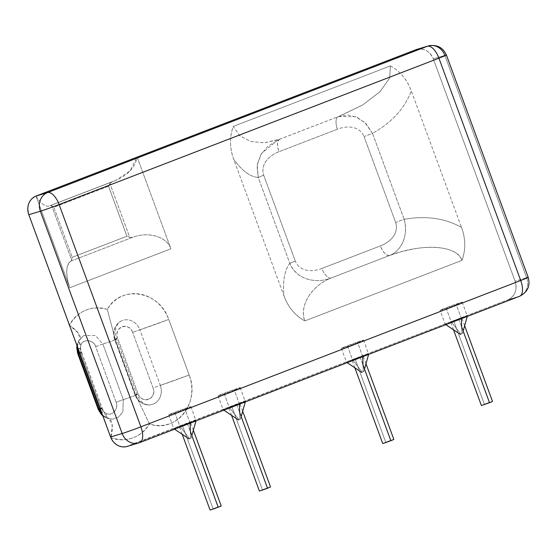 <?xml version="1.0" encoding="UTF-8"?>
<svg xmlns="http://www.w3.org/2000/svg" width="556" height="556" viewBox="0 0 556 556"><rect width="100%" height="100%" fill="white"/><g stroke="black" fill="none" stroke-linecap="round" stroke-linejoin="round"><path stroke-width="0.42" stroke-dasharray="2.78 2.08" d="M210.085 510.04L213.08 508.768L182.41 425.409L179.414 426.681L187.539 423.86C181.332 426.264 175.884 427.911 182.41 425.409C188.609 423.005 194.058 421.358 187.539 423.86L190.354 431.512L187.539 423.86L190.534 422.588L182.41 425.409L213.08 508.768L221.205 505.946M259.409 491.038L262.404 489.767L231.734 406.408L228.738 407.673L236.863 404.858C230.664 407.256 225.215 408.903 231.734 406.408C237.94 404.003 243.389 402.356 236.863 404.858L239.678 412.503L236.863 404.858L239.858 403.587L231.734 406.408L262.404 489.767L270.529 486.945M382.73 443.528L385.725 442.256L355.055 358.898L352.059 360.17L360.184 357.348C353.977 359.753 348.529 361.393 355.055 358.898C361.254 356.493 366.703 354.846 360.184 357.348L362.998 364.993L360.184 357.348L363.179 356.076L355.055 358.898L385.725 442.256L393.85 439.435M481.385 405.519L484.373 404.247L453.703 320.888L450.714 322.16L458.839 319.339C452.633 321.743 447.184 323.39 453.703 320.888C459.909 318.484 465.358 316.837 458.839 319.339L461.654 326.991L458.839 319.339L461.834 318.067L453.703 320.888L484.373 404.247L492.505 401.425M390.423 65.879C400.216 71.335 407.173 79.675 411.287 90.899L461.549 227.494C465.685 238.698 465.831 249.658 461.987 260.382L304.841 320.923C295.041 315.467 288.091 307.127 283.97 295.903L233.715 159.308C229.579 148.104 229.433 137.144 233.277 126.42L390.423 65.879L389.693 78.028L379.929 91.747L362.595 105.014L340.571 115.759L278.764 139.57L264.475 142.816L250.756 141.516L239.81 135.768L233.277 126.42L390.423 65.879C400.007 71.112 406.964 79.452 411.287 90.899L461.549 227.494C445.286 218.23 426.139 215.499 404.122 219.3L372.52 133.412C391.904 122.438 404.824 108.267 411.287 90.899C404.824 108.267 391.904 122.438 372.52 133.412L365.98 123.647L357.265 117.406L348.132 115.022L338.486 116.545L362.832 104.869L380.054 91.622L389.721 77.965L390.423 65.879M77.34 346.59L78.716 340.738A23.7 7.992 -151.9 0 0 80.092 339.438A23.7 7.992 -151.9 0 0 69.458 325.163C78.396 310.54 91.01 305.286 107.308 309.407C120.61 284.45 159.6 290.816 168.725 319.429L189.172 375.001C200.751 402.669 175.55 433.763 149.467 423.985C139.876 438.072 127.018 442.639 110.88 437.69L113.862 442.361M114.286 442.798L118.143 445.585M118.671 445.836L123.105 446.913M125.614 446.788L507.864 299.809C515.051 296.105 517.462 289.885 515.085 281.169L433.298 58.873C429.461 50.721 423.651 47.67 415.853 49.734M36.036 196.06C41.005 204.052 45.634 207.298 49.929 205.783C45.564 207.256 40.935 204.01 36.036 196.06L69.778 287.758C65.372 273.99 65.796 265.08 71.064 261.028L72.245 257.289L126.928 236.224L108.524 186.211L109.921 183.459L112.277 181.701L50.617 205.456L53.842 207.277L51.757 205.873L71.599 259.812L72.245 257.289L53.842 207.277L108.524 186.211L109.921 183.459L129.77 237.405L126.928 236.224L72.245 257.289L53.842 207.277L108.524 186.211L126.928 236.224L129.77 237.405L132.724 237.273L129.77 237.405L109.921 183.459L112.277 181.701L114.466 180.915L49.929 205.783L50.617 205.456L51.757 205.873L71.599 259.812L71.064 261.028L132.724 237.273C148.647 231.247 166.932 236.773 170.894 248.796L69.778 287.758C65.344 275.998 65.803 263.203 71.064 261.028L132.724 237.273C148.959 231.164 166.842 236.898 170.894 248.796L137.158 157.105L130.111 170.838L115.467 180.547L49.929 205.783L114.466 180.915C127.373 175.807 134.934 167.87 137.158 157.105L170.894 248.796L69.778 287.758L36.036 196.06L31.706 198.937M31.303 199.375L28.815 203.489M28.606 204.073L27.8 209.028M28.342 213.198L28.815 214.706M139.806 442.576A14.81 6.686 68.9 0 1 139.591 442.652L519.415 296.32L507.864 299.809L128.047 446.141L139.591 442.652L128.047 446.141A14.81 13.205 -106.8 0 1 127.22 446.426M416.687 49.449A14.81 13.205 -106.8 0 1 433.298 58.873L444.849 55.385L526.629 277.68L444.849 55.385L433.298 58.873L515.085 281.169L526.629 277.68L515.085 281.169A14.81 13.205 -106.8 0 1 507.864 299.809L519.415 296.32A14.81 13.205 73.2 0 0 526.629 277.68A14.81 13.205 -106.8 0 1 519.415 296.32L139.591 442.652M484.769 404.448L482.01 405.373M481.788 405.442L484.373 404.247C490.58 401.842 496.028 400.202 489.509 402.697M386.114 442.451L383.355 443.382M383.133 443.445L385.725 442.256C391.924 439.852 397.373 438.204 390.854 440.706M262.8 489.961L260.034 490.892M259.812 490.955L262.404 489.767C268.611 487.362 274.059 485.715 267.533 488.217M213.469 508.969L210.71 509.894M210.488 509.956L213.08 508.768C219.279 506.363 224.728 504.716 218.209 507.218M364.041 136.554L395.643 222.442C399.375 234.076 389.054 242.77 380.38 245.912L321.889 268.444C313.445 271.891 300.018 272.433 295.299 261.098L263.697 175.209C259.958 163.575 270.285 154.888 278.952 151.739L337.443 129.207C345.888 125.76 359.322 125.225 364.041 136.554C359.308 125.197 345.839 125.774 337.443 129.207A11.85 5.351 68.9 0 1 338.319 116.6A11.85 5.351 68.9 0 1 338.486 116.545L355.666 116.725L364.972 122.654L372.52 133.412L364.041 136.554L395.643 222.442A11.85 0.354 159.8 0 1 404.122 219.3C426.139 215.499 445.286 218.23 461.549 227.494C465.671 238.997 465.817 249.964 461.987 260.382L304.841 320.923C299.093 306.182 311.089 285.951 331.112 278.007L389.603 255.475L401.925 251.548L414.171 248.838C422.463 247.441 429.92 246.975 436.55 247.434C450.478 248.539 458.957 252.855 461.987 260.382C457.38 245.217 422.678 242.868 389.603 255.475C400.494 251.555 409.021 236.05 404.122 219.3L372.52 133.412A11.85 0.354 -20.2 0 0 364.041 136.554M132.634 332.37C129.082 321.264 113.104 327.414 117.594 338.166L138.041 393.745C141.599 404.851 157.57 398.701 153.081 387.949L132.634 332.37L153.081 387.949L160.302 385.357L139.855 329.784L168.725 319.429A38.51 34.34 73.2 0 0 139.605 294.027A38.51 34.34 73.2 0 0 107.308 309.407L115.349 339.758C117.08 338.938 116.955 338.806 114.995 339.362A14.929 13.316 -106.8 0 1 120.666 321.326A14.929 13.316 -106.8 0 1 139.855 329.784A23.7 0.709 -20.2 0 0 168.725 319.429L189.172 375.001A23.7 0.709 159.8 0 1 160.302 385.357A14.929 13.316 -106.8 0 1 149.578 404.914A14.929 13.316 -106.8 0 1 135.442 394.934A23.7 0.709 159.8 0 1 137.019 394.628A23.7 0.709 159.8 0 1 135.796 395.33L115.349 339.758C117.08 338.938 116.955 338.806 114.995 339.362L135.442 394.934C137.401 394.378 137.527 394.51 135.796 395.33L149.467 423.985A38.51 34.34 73.2 0 0 183.654 413.747A38.51 34.34 73.2 0 0 189.172 375.001L160.302 385.357A14.929 13.316 -106.8 0 1 149.578 404.914A14.929 13.316 -106.8 0 1 135.442 394.934C137.401 394.378 137.527 394.51 135.796 395.33A23.7 0.709 159.8 0 1 123.307 399.611L102.86 344.039L115.349 339.758A23.7 0.709 -20.2 0 0 116.572 339.056A23.7 0.709 -20.2 0 0 114.995 339.362L135.442 394.934L135.045 395.01L138.041 393.745A9.035 8.055 73.2 0 0 148.681 399.319A9.035 8.055 73.2 0 0 153.081 387.949L160.302 385.357L139.855 329.784L132.634 332.37A9.035 8.055 73.2 0 0 121.993 326.796A9.035 8.055 73.2 0 0 117.594 338.166L114.995 339.362A14.929 13.316 -106.8 0 1 120.666 321.326A14.929 13.316 -106.8 0 1 139.855 329.784L132.634 332.37M98.801 409.07L101.164 407.944L103.055 411.092L106.398 413.56C112.59 416.249 118.887 408.862 116.086 402.197L95.639 346.624C93.45 339.73 83.956 338.43 81.03 344.63L80.113 348.73L80.717 352.372L101.164 407.944L103.055 411.092L106.398 413.56C111.721 416.917 119.443 407.875 116.086 402.197L123.307 399.611L122.834 412.01L118.435 417.146L112.583 419.168L107.287 418.383L102.492 414.943L107.287 418.383L108.886 418.585A23.7 8.868 -69.5 0 0 107.287 418.383L106.891 418.334L107.287 418.383C106.022 418.23 105.73 416.618 106.398 413.56C105.73 416.618 106.022 418.23 107.287 418.383L112.583 419.168L108.886 418.585L112.229 425.083L110.866 437.655A23.7 8.868 -69.5 0 0 108.886 418.585L106.627 416.639C105.661 415.193 104.903 414.776 102.276 408.201A23.7 0.709 159.8 0 1 100.379 409.209A23.7 0.709 159.8 0 0 102.276 408.201L81.829 352.629A23.7 0.709 -20.2 0 0 79.73 353.088A23.7 0.709 -20.2 0 1 81.829 352.629A23.7 0.709 -20.2 0 1 79.932 353.637A23.7 0.709 -20.2 0 0 81.829 352.629C79.445 344.324 78.862 339.931 80.092 339.438L83.671 335.581L95.43 335.463L102.86 344.039A23.7 0.709 -20.2 0 0 115.349 339.758L107.308 309.407C90.76 303.722 74.441 314.161 69.458 325.163L78.264 333.093L80.092 339.438L83.671 335.581L95.43 335.463L102.86 344.039L95.639 346.624L116.086 402.197L123.307 399.611L122.834 412.01L118.435 417.146L112.583 419.168L106.891 418.334L102.825 415.853M279.995 139.076C277.166 140.724 276.818 144.942 278.952 151.739C270.355 154.867 259.944 163.534 263.697 175.209A11.85 0.354 -20.2 0 0 258.22 177.447L289.822 263.335C284.609 270.028 282.656 280.884 283.97 295.903L233.715 159.308C242.201 170.921 250.367 176.968 258.22 177.447L289.822 263.335C296.167 279.55 316.169 284.04 331.112 278.007C311.471 285.708 298.871 306.286 304.841 320.923C295.25 315.69 288.293 307.35 283.97 295.903C282.656 280.884 284.609 270.028 289.822 263.335A11.85 0.354 159.8 0 1 295.299 261.098L263.697 175.209A11.85 0.354 -20.2 0 0 258.22 177.447C250.367 176.961 242.201 170.921 233.715 159.308C229.593 147.799 229.447 136.839 233.277 126.42L239.768 135.733L250.645 141.481L264.302 142.829L279.995 139.076L267.992 146.159L260.667 154.936L256.976 165.876L258.22 177.447L257.164 164.534L261.647 153.338L278.083 139.848L279.995 139.076A11.85 5.351 -111.1 0 0 279.828 139.139A11.85 5.351 -111.1 0 0 278.952 151.739L337.443 129.207A11.85 5.351 68.9 0 1 338.319 116.6A11.85 5.351 68.9 0 1 338.486 116.545L279.828 139.139M49.929 205.783L115.467 180.547M100.177 408.66A23.7 0.709 159.8 0 1 102.276 408.201A23.7 0.709 159.8 0 0 100.177 408.66M115.349 339.758L135.796 395.33L123.307 399.611L102.86 344.039L95.639 346.624C94.506 340.098 82.879 338.507 81.03 344.63C78.563 342.795 77.791 341.502 78.716 340.738L83.671 335.581L78.375 341.057L76.95 345.533M110.88 437.69C121.715 442.59 140.696 439.414 149.467 423.985L135.796 395.33M389.603 255.475C386.253 255.704 383.174 252.514 380.38 245.912C388.985 242.791 399.389 234.125 395.643 222.442A11.85 0.354 159.8 0 1 404.122 219.3C409.216 238.997 398.687 252.25 389.603 255.475A11.85 5.351 68.9 0 1 380.38 245.912L321.889 268.444A11.85 5.351 -111.1 0 0 331.112 278.007L389.603 255.475M289.822 263.335L295.299 261.098C300.031 272.454 313.501 271.877 321.889 268.444A11.85 5.351 -111.1 0 0 331.112 278.007C318.81 283.039 297.995 281.927 289.822 263.335M50.617 205.456L112.277 181.701M101.22 414.283A5.921 1.251 138 0 1 101.442 413.205A5.921 1.251 138 0 1 103.055 411.092L101.22 414.283M77.34 347.43L78.716 340.738C77.791 341.502 78.57 342.795 81.03 344.63L80.113 348.73L80.717 352.372L77.729 353.644L80.717 352.372L101.164 407.944L98.176 409.216M80.113 348.73A5.921 0.924 1.4 0 1 77.583 348.313A5.921 0.924 1.4 0 1 76.756 347.813L80.113 348.73M135.045 395.01L138.041 393.745L117.594 338.166L114.599 339.438L135.045 395.01C137.791 401.571 142.635 404.872 149.578 404.914C146.791 404.921 141.453 404.42 137.019 394.628L116.572 339.056C115.252 335.219 115.029 331.605 115.919 328.214C117.114 324.544 118.699 322.251 120.666 321.326C114.314 325.781 112.291 331.814 114.599 339.438M526.629 277.68A14.81 0.445 159.8 0 1 528.2 277.312M428.231 45.96A14.81 13.205 -106.8 0 1 444.849 55.385A14.81 0.445 159.8 0 1 446.412 55.023M461.404 318.567L456.288 304.674A11.85 0.354 -20.2 0 0 462.279 302.13A11.85 0.354 -20.2 0 0 446.03 307.774L451.138 321.667A11.85 0.354 -20.2 0 0 445.154 324.211A11.85 0.354 -20.2 0 0 461.404 318.567A11.85 0.354 159.8 0 1 445.154 324.204A11.85 0.354 159.8 0 1 451.138 321.667A11.85 0.354 159.8 0 1 467.394 316.023A11.85 0.354 159.8 0 1 461.404 318.567A11.85 0.354 -20.2 0 0 467.394 316.03A11.85 0.354 -20.2 0 0 451.138 321.667L446.03 307.774A11.85 0.354 -20.2 0 0 440.039 310.311A11.85 0.354 -20.2 0 0 456.288 304.674L461.404 318.567M461.654 326.991L461.855 333.864L460.361 334.385L460.91 334.149L451.138 321.667L460.91 334.149L462.404 333.635L461.855 333.864L461.654 326.991M456.288 304.674C443.883 309.477 432.985 312.771 446.03 307.774C458.436 302.964 469.333 299.67 456.288 304.674M460.91 334.149L461.855 333.864L460.91 334.149M190.103 423.081L184.995 409.188A11.85 0.354 -20.2 0 0 190.979 406.651A11.85 0.354 -20.2 0 0 174.73 412.295L179.838 426.188A11.85 0.354 -20.2 0 0 173.861 428.732A11.85 0.354 -20.2 0 0 190.103 423.081A11.85 0.354 159.8 0 1 173.854 428.725A11.85 0.354 159.8 0 1 179.838 426.188A11.85 0.354 159.8 0 1 196.094 420.544A11.85 0.354 159.8 0 1 190.103 423.081A11.85 0.354 -20.2 0 0 196.094 420.551A11.85 0.354 -20.2 0 0 179.838 426.188L174.73 412.295A11.85 0.354 -20.2 0 0 168.739 414.832A11.85 0.354 -20.2 0 0 184.995 409.188L190.103 423.081M190.354 431.512L190.555 438.385L189.061 438.906L189.61 438.67L179.838 426.188L189.61 438.67L191.104 438.156L190.555 438.385L190.354 431.512M184.995 409.188C172.582 413.998 161.685 417.292 174.73 412.295C187.136 407.485 198.04 404.191 184.995 409.188M189.61 438.67L190.555 438.385L189.61 438.67M239.434 404.08L234.319 390.187A11.85 0.354 -20.2 0 0 240.31 387.643A11.85 0.354 -20.2 0 0 224.054 393.287L229.169 407.18A11.85 0.354 -20.2 0 0 223.185 409.73A11.85 0.354 -20.2 0 0 239.434 404.08A11.85 0.354 159.8 0 1 223.178 409.723A11.85 0.354 159.8 0 1 229.169 407.18A11.85 0.354 159.8 0 1 245.418 401.536A11.85 0.354 159.8 0 1 239.434 404.08A11.85 0.354 -20.2 0 0 245.418 401.55A11.85 0.354 -20.2 0 0 229.169 407.18L224.054 393.287A11.85 0.354 -20.2 0 0 218.07 395.83A11.85 0.354 -20.2 0 0 234.319 390.187L239.434 404.08M239.678 412.503L239.886 419.384L238.392 419.898L238.941 419.669L229.169 407.18L238.941 419.669L240.435 419.148L239.886 419.384L239.678 412.503M234.319 390.187C221.913 394.996 211.009 398.284 224.054 393.287C236.467 388.484 247.364 385.19 234.319 390.187M238.941 419.669L239.886 419.384L238.941 419.669M362.748 356.57L357.64 342.677A11.85 0.354 -20.2 0 0 363.624 340.14A11.85 0.354 -20.2 0 0 347.375 345.776L352.483 359.669A11.85 0.354 -20.2 0 0 346.506 362.22A11.85 0.354 -20.2 0 0 362.748 356.57A11.85 0.354 159.8 0 1 346.499 362.213A11.85 0.354 159.8 0 1 352.483 359.669A11.85 0.354 159.8 0 1 368.739 354.033A11.85 0.354 159.8 0 1 362.748 356.57A11.85 0.354 -20.2 0 0 368.739 354.04A11.85 0.354 -20.2 0 0 352.483 359.669L347.375 345.776A11.85 0.354 -20.2 0 0 341.384 348.32A11.85 0.354 -20.2 0 0 357.64 342.677L362.748 356.57M362.998 364.993L363.2 371.874L361.706 372.388L362.255 372.159L352.483 359.669L362.255 372.159L363.749 371.637L363.2 371.874L362.998 364.993M357.64 342.677C345.227 347.486 334.33 350.78 347.375 345.776C359.781 340.974 370.685 337.68 357.64 342.677M362.255 372.159L363.2 371.874L362.255 372.159M193.349 430.24L190.534 422.588M242.673 411.238L239.858 403.587M365.994 363.728L363.179 356.076M464.649 325.719L461.834 318.067M453.529 329.812L450.714 322.16M354.874 367.815L352.059 360.17M231.553 415.325L228.738 407.673M182.229 434.333L179.414 426.681M445.849 324.676L445.154 324.211L440.039 310.311M462.279 302.13L467.283 316.413M462.404 333.635L463.141 331.035M174.549 429.19L173.861 428.732M190.979 406.651L195.983 420.934M168.739 414.832L173.854 428.725M191.104 438.156L191.841 435.557M223.873 410.189L223.185 409.73M240.31 387.643L245.314 401.932M218.07 395.83L223.178 409.723M240.435 419.148L241.172 416.548M347.194 362.679L346.506 362.22M363.624 340.14L368.628 354.422M341.384 348.32L346.499 362.213M363.749 371.637L364.486 369.045"/><path stroke-width="0.83" d="M193.349 430.24L221.205 505.946L218.209 507.218L190.354 431.512L218.209 507.218L210.085 510.04L182.229 434.333M242.673 411.238L270.529 486.945L267.533 488.217L239.678 412.503L267.533 488.217L262.112 490.204L259.409 491.038L231.553 415.325M365.994 363.728L393.85 439.435L390.854 440.706L362.998 364.993L390.854 440.706L385.426 442.694L382.73 443.528L354.874 367.815M464.649 325.719L492.505 401.425L489.509 402.697L461.654 326.991L489.509 402.697L481.385 405.519L453.529 329.812M110.88 437.69L28.815 214.706L110.602 436.995L122.153 433.506L110.602 436.995A14.81 13.205 -106.8 0 0 127.22 446.426L138.764 442.937A14.81 13.205 73.2 0 0 139.591 442.652A14.81 13.205 -106.8 0 1 138.764 442.937A14.81 13.205 -106.8 0 1 122.153 433.506A14.81 13.205 73.2 0 0 138.764 442.937L139.806 442.576A14.81 6.686 -111.1 0 0 140.897 426.82L520.715 280.488L438.927 58.199L59.11 204.532L140.897 426.82A14.81 6.686 68.9 0 1 139.806 442.576A14.81 6.686 -111.1 0 1 139.591 442.652M113.862 442.361L114.286 442.798M118.143 445.585L118.671 445.836M123.105 446.913L125.614 446.788M519.415 296.32A14.81 6.686 -111.1 0 0 519.624 296.251C527.644 292.164 530.5 285.853 528.2 277.312A14.81 0.445 159.8 0 1 520.715 280.488L438.927 58.199A14.81 0.445 -20.2 0 0 446.412 55.023A14.81 0.445 -20.2 0 0 444.849 55.385A14.81 13.205 73.2 0 0 428.231 45.96A14.81 13.205 73.2 0 0 427.404 46.245L415.853 49.734L36.036 196.06L415.853 49.734L427.404 46.245L47.587 192.571L36.036 196.06L47.587 192.571A14.81 13.205 73.2 0 0 40.366 211.217L122.153 433.506A14.81 0.445 -20.2 0 0 140.897 426.82L520.715 280.488A14.81 6.686 68.9 0 1 519.624 296.251A14.81 6.686 -111.1 0 0 520.715 280.488A14.81 0.445 -20.2 0 0 528.2 277.312A14.81 0.445 -20.2 0 0 526.629 277.68M31.706 198.937L31.303 199.375M28.815 203.489L28.606 204.073M27.8 209.028L28.342 213.198M28.815 214.706L40.366 211.217L28.815 214.706A14.81 13.205 -106.8 0 1 36.036 196.06M492.241 401.578L484.769 404.448M393.592 439.587L386.114 442.451M270.272 487.098L262.8 489.961M220.947 506.099L213.469 508.969M102.825 415.853L101.22 414.283A5.921 1.251 138 0 0 101.95 414.317L98.801 409.07L98.176 409.216L77.729 353.644L78.354 353.498A14.81 13.205 -106.8 0 1 77.34 347.43L79.32 353.206L78.354 353.498L79.32 353.206L101.95 414.317A14.81 13.205 -106.8 0 1 98.801 409.07L99.767 408.778L98.801 409.07L78.354 353.498L98.801 409.07L98.176 409.216L101.22 414.283L101.95 414.317L99.767 408.778A23.7 0.709 159.8 0 1 100.177 408.66A23.7 0.709 159.8 0 0 99.767 408.778L79.32 353.206L77.34 346.59M79.73 353.088A23.7 0.709 -20.2 0 0 79.32 353.206A23.7 0.709 -20.2 0 1 79.73 353.088M77.34 347.43L78.354 353.498L77.729 353.644L76.756 347.813A5.921 0.924 1.4 0 1 77.34 347.43L76.756 347.813L76.95 345.533M415.853 49.734A14.81 13.205 -106.8 0 1 416.687 49.449L428.231 45.96A14.81 13.205 -106.8 0 0 427.404 46.245A14.81 6.686 68.9 0 1 438.927 58.199L59.11 204.532L140.897 426.82A14.81 0.445 159.8 0 1 122.153 433.506L40.366 211.217A14.81 0.445 -20.2 0 0 59.11 204.532A14.81 0.445 159.8 0 1 40.366 211.217A14.81 13.205 -106.8 0 1 47.587 192.571A14.81 6.686 68.9 0 1 59.11 204.532A14.81 6.686 -111.1 0 0 47.587 192.571L427.404 46.245A14.81 6.686 -111.1 0 1 438.927 58.199A14.81 0.445 159.8 0 0 446.412 55.023L528.2 277.312M461.404 318.678L461.654 326.991L461.404 318.678M190.11 423.199L190.354 431.512L190.11 423.199M239.434 404.198L239.678 412.503L239.434 404.198M362.755 356.688L362.998 364.993L362.755 356.688M519.624 296.251L139.806 442.576M446.412 55.023C442.826 47.288 436.766 44.271 428.231 45.96M460.361 334.385L445.849 324.676M463.141 331.035L467.283 316.413M189.061 438.906L174.549 429.19M191.841 435.557L195.983 420.934M238.392 419.898L223.873 410.189M241.172 416.548L245.314 401.932M361.706 372.388L347.194 362.679M364.486 369.045L368.628 354.422"/></g></svg>
